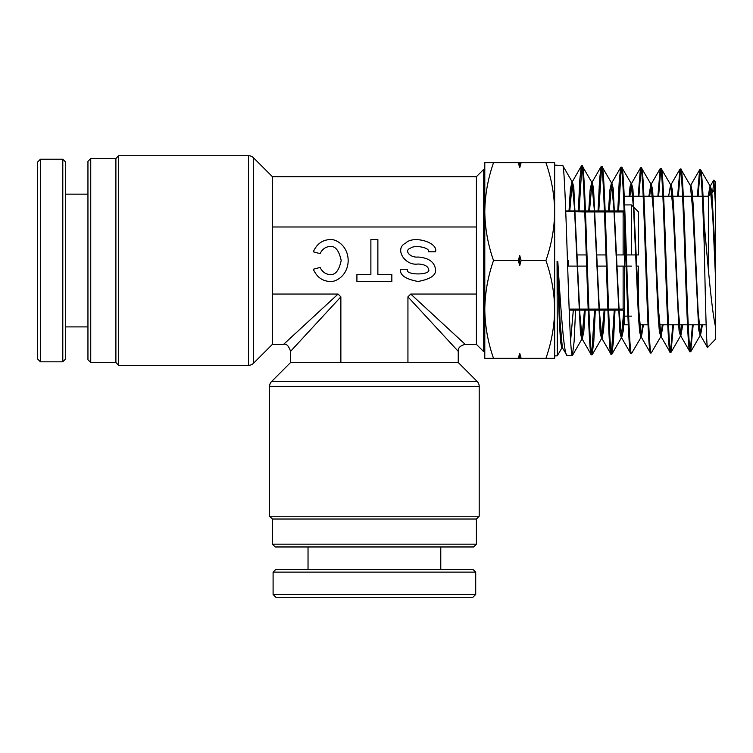 <?xml version="1.0" encoding="UTF-8"?>
<svg xmlns="http://www.w3.org/2000/svg" width="753" height="753" viewBox="0 0 753 753"><rect width="100%" height="100%" fill="white"/><g stroke="black" fill="none" stroke-linecap="round" stroke-linejoin="round"><path stroke-width="1.13" d="M483.398 260.519L483.398 351.35L476.404 344.366L476.404 176.682L483.398 169.698L483.398 260.519M568.628 260.519L568.628 266.11L586.634 266.11M616.406 266.11L623.126 266.11L623.126 309.106L608.612 309.106M607.878 309.106L588.884 309.106M588.149 309.106L569.146 309.106M596.687 266.11L606.353 266.11M479.2 516.229L269.602 516.229L272.398 519.024L476.404 519.024L479.2 516.229L479.2 386.383A6.984 6.984 0 0 0 477.157 381.442L458.248 362.522L290.564 362.522L271.654 381.442L477.157 381.442M269.602 516.229L269.602 386.383A6.984 6.984 0 0 1 271.654 381.442M473.618 546.97L275.193 546.97L272.398 544.174L476.404 544.174L473.618 546.97M272.398 519.024L272.398 544.174M476.404 519.024L476.404 544.174M118.692 365.318L118.692 155.72L115.896 158.516L115.896 362.522L118.692 365.318L248.546 365.318A6.984 6.984 0 0 0 253.488 363.275L272.398 344.366L283.58 344.366C286.319 343.387 288.653 345.712 290.564 351.35L290.564 362.522M118.692 155.72L248.546 155.72A6.984 6.984 0 0 1 253.488 157.772L253.488 363.275M87.95 359.736L87.95 161.311L90.746 158.516L90.746 362.522L87.95 359.736M253.488 157.772L272.398 176.682L272.398 344.366M115.896 158.516L90.746 158.516M115.896 362.522L90.746 362.522M329.908 239.567C322.312 239.962 316.778 244.028 313.295 251.794L320.081 253.648C322.34 249.111 325.607 246.749 329.908 246.551C335.245 245.751 339.001 250.41 341.194 260.519C339.001 270.628 335.245 275.287 329.908 274.497C325.625 274.299 322.359 271.946 320.1 267.437L313.295 269.254C316.778 277.01 322.312 281.085 329.908 281.481C335.254 282.328 347.924 276.04 348.178 260.519C347.924 245.007 335.254 238.72 329.908 239.567M407.561 269.254C403.834 275.476 432.25 275.476 428.523 269.254C427.855 266.091 424.363 264.35 418.047 264.011C404.606 266.138 394.054 248.302 405.688 243.144C413.058 234.992 438.538 242.381 435.507 251.794L428.523 251.794C430.339 247.756 415.054 244.593 410.63 248.085C403.646 250.297 409.98 257.94 418.047 257.027C428.579 257.808 434.396 261.884 435.507 269.254C436.505 275.033 430.678 279.109 418.047 281.481C405.406 279.109 399.579 275.033 400.577 269.254L407.561 269.254M476.404 294.056L410.733 294.056L465.232 344.366L410.733 294.056L407.938 296.851L458.248 351.35L458.248 362.522M272.398 294.056L338.078 294.056L283.58 344.366L338.078 294.056L340.864 296.851L290.564 351.35L340.864 296.851L340.864 362.522M407.938 296.851L407.938 362.522M272.398 226.982L476.404 226.982M377.874 239.567L370.881 239.567L370.881 274.497L356.913 274.497L356.913 281.481L391.842 281.481L391.842 274.497L377.874 274.497L377.874 239.567M576.525 254.938L586.267 254.938M596.244 254.938L605.977 254.938M615.954 254.938L623.126 254.938L623.126 211.941L605.196 211.941M565.767 211.612L584.752 211.941M585.486 211.941L604.461 211.941M623.126 309.106L624.529 307.704L623.126 309.106M628.275 324.797L624.529 324.797L624.529 221.382L624.529 266.11L623.126 266.11M626.072 266.11L624.529 266.11L624.529 254.938L623.126 254.938M624.529 213.344L623.126 211.941L624.529 213.344M631.513 316.138L628.623 316.138M627.898 316.138L624.529 316.138L624.529 266.11M626.807 266.11L631.513 266.11M624.529 254.938L625.696 254.938M626.43 254.938L631.513 254.938L631.513 204.91L624.614 204.91M636.125 266.11L638.497 266.11L638.497 309.106M638.497 211.941L631.513 204.91L638.497 211.941L638.497 254.938L631.513 254.938M483.398 169.698L484.791 169.698L484.791 166.206L484.791 211.612C485.026 194.942 487.935 178.64 493.526 162.714L484.791 162.714L484.791 211.612C485.017 228.253 487.935 244.556 493.526 260.519L518.328 260.519L519.721 255.483L521.123 260.519L545.925 260.519C551.516 276.492 554.434 292.795 554.66 309.427C554.424 326.105 551.507 342.408 545.925 358.334L554.66 358.334L554.66 165.133L562.707 165.528L572.026 181.633L570.416 189.172L569.014 210.915M703.02 196.241L708.366 196.241L714.804 189.812M713.863 180.118L715.35 181.699L715.35 274.224L715.35 202.858L713.863 180.118L712.733 191.874M624.529 196.241L624.529 202.849L624.529 196.241L643.194 196.241M643.928 196.241L662.894 196.241M663.628 196.241L682.585 196.241M683.329 196.241L702.285 196.241M639.005 324.797L648.013 324.797M658.762 324.797L667.751 324.797M668.485 324.797L687.489 324.797M688.223 324.797L706.145 324.797M624.529 324.797L624.529 316.138M624.529 310.123L608.65 310.123M607.916 310.123L588.921 310.123M588.187 310.123L569.193 310.123M624.124 210.915L605.148 210.915M604.424 210.915L585.448 210.915M584.714 210.915L565.738 210.915M715.35 202.858L715.35 339.349L707.528 347.5L700.506 335.377L698.097 310.65L693.278 206.331L692.082 190.678L690.878 185.172L690.501 185.699M562.538 165.378C565.814 159.58 569.099 361.308 572.393 355.36L567.169 355.52C564.11 356.913 560.957 311.93 557.813 261.404L557.06 261.404L557.333 355.83L554.66 355.915L554.66 309.427M557.813 261.404L560.081 321.729L562.35 347.773L567.169 355.52M707.651 347.547C706.465 350.474 705.307 296.418 704.177 243.821L704.177 223.641C702.963 189.314 701.758 171.336 700.563 169.689L710.06 185.963L708.159 196.241M700.563 169.689L699.641 169.83L697.363 196.241M704.177 243.821C702.718 201.926 701.278 168.917 699.829 169.67M682.755 324.797L680.787 335.989L689.776 351.529L690.699 351.66C687.414 357.383 684.119 163.439 680.844 169.077L690.125 185.144L690.878 185.172M680.844 169.077L679.921 169.209L677.625 196.241M689.964 351.689C686.68 357.411 683.385 163.42 680.11 169.048M663.082 324.797L661.068 336.61L670.066 352.14L670.989 352.282C667.695 358.023 664.41 162.855 661.125 168.456L670.622 184.72L668.636 196.241M661.125 168.456L660.202 168.587L657.887 196.241M670.245 352.3C666.96 358.061 663.675 162.827 660.39 168.437M643.401 324.797L641.358 337.222L650.347 352.762L651.27 352.893C647.975 358.654 644.681 162.149 641.405 167.844L650.903 184.108L648.879 196.241M641.405 167.844L640.483 167.975L638.149 196.241M650.536 352.922C647.241 358.673 643.956 162.13 640.671 167.815M624.529 311.733L623.192 331.132L621.639 337.843L630.628 353.383L631.551 353.515C628.256 359.369 624.971 161.509 621.686 167.222L631.183 183.487L630.045 186.593L629.122 196.241M621.686 167.222L620.773 167.354L619.277 180.221L617.78 210.915M630.816 353.534C627.522 359.388 624.237 161.471 620.952 167.204M604.913 310.123L603.53 331.132L601.929 338.464L610.909 353.995L611.831 354.126C608.537 359.953 605.252 160.888 601.976 166.611L611.464 182.866L609.874 190.067L608.49 210.915M601.976 166.611L601.054 166.742L599.557 179.732L598.051 210.915M611.097 354.155C607.803 359.981 604.518 160.869 601.233 166.582M585.213 310.123L583.82 331.584L582.21 339.076L591.199 354.607L592.112 354.748C588.818 360.649 585.533 160.173 582.257 165.989L591.745 182.254L590.145 189.624L588.752 210.915M582.257 165.989L581.335 166.121L579.829 179.299L578.323 210.915M591.378 354.767C588.084 360.621 584.808 160.201 581.523 165.971M690.699 351.66L693.174 324.797M698.097 196.241L700.196 170.3M692.44 324.797L690.332 351.058M670.989 352.282L673.474 324.797M678.359 196.241L680.477 169.689M672.74 324.797L670.612 351.67M651.27 352.893L660.767 336.629L659.346 331.301L658.131 315.451L653.312 209.287L650.903 184.108M658.621 196.241L660.758 169.077M631.551 353.515L641.048 337.25L639.626 331.866L638.422 315.893L633.593 208.854L631.183 183.487M638.883 196.241L641.038 168.456M611.831 354.126L613.507 341.081L615.003 310.123M618.514 210.915L621.319 167.844M614.269 310.123L611.464 353.505M592.112 354.748L593.797 341.476L595.303 310.123M598.786 210.915L601.609 167.232M594.569 310.123L591.745 354.117M572.393 355.36L574.078 341.937L575.593 310.123M579.057 210.915L581.89 166.629M570.614 340.525L573.325 310.123M521.123 358.334L518.328 358.334L519.721 353.298L521.123 358.334L545.925 358.334M493.526 358.334C487.935 342.37 485.017 326.068 484.791 309.427L484.791 358.334L518.328 358.334M493.526 162.714L545.925 162.714C551.516 178.677 554.434 194.98 554.66 211.612C554.424 228.291 551.507 244.593 545.925 260.519M554.66 211.612L554.66 162.714L545.925 162.714M521.123 162.714L519.721 167.75L518.328 162.714M521.123 260.519L519.721 265.564L518.328 260.519M484.791 211.612L484.791 309.427C485.026 292.757 487.935 276.455 493.526 260.519M704.177 223.641C707.651 261.235 711.359 307.685 715.35 325.964M715.35 274.224L712.705 214.887L710.06 185.963M701.683 324.797L700.205 335.396L698.775 330.162L692.751 210.162L690.341 185.342M682.002 324.797L680.486 336.017L679.055 330.727L673.031 209.72L670.622 184.72M662.329 324.797L660.767 336.629M642.648 324.797L641.048 337.25M623.861 310.123L621.329 337.871L619.907 332.44L613.874 208.412L611.464 182.866M604.16 310.123L601.609 338.483L600.188 333.005L594.155 207.979L591.745 182.254M584.46 310.123L581.89 339.104L580.469 333.579L574.435 207.546L572.026 181.633M715.35 256.434L711.783 191.121L710.361 185.982L708.959 195.648M702.436 324.797L700.506 335.377M680.787 335.989L678.378 311.093L673.568 205.889L672.363 190.114L671.158 184.551L670.782 185.087M661.068 336.61L658.668 311.526L652.644 189.54L651.213 184.127L649.632 196.241M641.358 337.222L638.949 311.958L632.925 188.975L631.503 183.506L629.875 196.241M621.639 337.843L619.23 312.401L613.206 188.401L611.784 182.894L609.243 210.915M601.929 338.464L599.52 312.834L593.496 187.836L592.065 182.273L589.505 210.915M582.21 339.076L579.801 313.267L573.777 187.262L572.355 181.661L569.767 210.915M562.538 347.942L561.785 347.961L560.599 341.74L559.423 323.686L557.06 261.404M519.721 265.564L519.721 255.483M519.721 167.75L519.721 162.714M519.721 358.334L519.721 353.298M484.791 309.427L484.791 354.842M708.366 196.241L708.366 269.612M472.884 597.28L275.89 597.28L273.094 594.484L475.708 594.484L472.884 597.28M273.094 572.129L275.89 569.334L472.912 569.334L475.708 572.129L273.094 572.129L273.094 594.484M37.65 359.002L37.65 162.008L40.446 159.212L40.446 361.798L37.65 359.002M62.8 159.212L65.596 162.008L65.596 359.03L62.8 361.826L62.8 159.212L40.446 159.212M479.2 386.383L269.602 386.383M248.546 365.318L248.546 155.72M484.791 351.35L483.398 351.35M458.248 351.35C457.871 347.952 460.196 345.627 465.232 344.366L476.404 344.366M272.398 176.682L476.404 176.682M709.844 185.765L710.597 185.784M699.979 335.593L700.732 335.565M680.26 336.205L681.013 336.186M670.405 184.532L671.158 184.551M660.55 336.826L661.294 336.798M650.686 183.911L651.439 183.939M640.831 337.438L641.584 337.419M630.967 183.299L631.72 183.318M621.112 338.059L621.865 338.031M611.248 182.678L612.001 182.706M601.393 338.671L602.146 338.652M591.538 182.066L592.291 182.085M581.674 339.292L582.427 339.264M571.819 181.445L572.572 181.473M710.361 185.982L713.731 180.165M690.642 185.36L699.641 169.83M670.932 184.749L679.921 169.209M651.213 184.127L660.202 168.597M631.503 183.506L640.483 167.975M611.784 182.894L620.773 167.354M592.065 182.273L601.054 166.742M572.355 181.661L581.335 166.121M690.887 351.5L700.205 335.396M671.168 352.122L680.486 336.017M612.01 353.976L621.329 337.871M592.291 354.588L601.609 338.483M572.572 355.209L581.89 339.104M561.964 347.801L557.333 355.83M308.033 546.97L308.033 569.334M475.708 572.129L475.708 594.484M440.778 546.97L440.778 569.334M87.95 194.152L65.596 194.152M62.8 361.826L40.446 361.826M87.95 326.896L65.596 326.896"/></g></svg>
